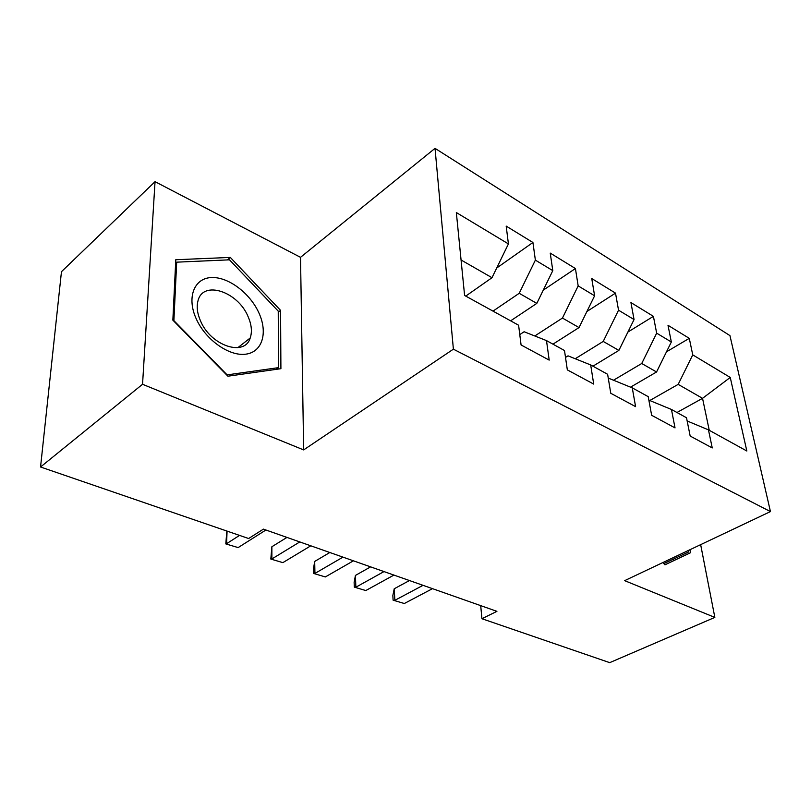 <?xml version="1.0" encoding="UTF-8"?>
<svg xmlns="http://www.w3.org/2000/svg" width="811" height="811" viewBox="0 0 811 811"><rect width="100%" height="100%" fill="white"/><g stroke="black" fill="none" stroke-linecap="round" stroke-linejoin="round"><path stroke-width="1.22" d="M155.043 181.654L142.543 384.282L303.659 449.912L300.516 257.33L155.043 181.654L61.464 271.695L40.55 466.994L248.632 538.524L263.423 529.127L496.92 611.342L481.927 618.722L609.71 662.648L714.846 617.404L700.653 544.647M300.516 257.33L435.031 148.352L729.951 335.612L770.45 511.589L453.39 349.176L435.031 148.352M676.962 412.495L702.539 398.333L730.245 377.45L692.746 354.873L689.279 338.349L668 325.292L671.336 341.989L656.667 333.159L653.413 316.351L630.938 302.574L634.05 319.544L618.54 310.197L615.519 293.126L591.746 278.548L594.605 295.792L578.172 285.898L575.425 268.542L550.233 253.093L552.798 270.621L535.372 260.128L532.928 242.489L506.186 226.097L508.426 243.908L491.993 277.707L461.064 259.986M730.245 377.45L746.84 451.007L708.459 429.86L687.15 420.97M508.426 243.908L456.34 212.553L464.602 295.468L518.604 325.231L521.078 344.969L549.189 360.104L546.492 340.6L564.497 350.524L567.335 369.887L593.713 384.09L590.692 364.95L607.621 374.287L610.774 393.284L635.591 406.646L632.266 387.871L648.222 396.66L651.649 415.293L675.026 427.894L671.457 409.464L686.511 417.756L690.171 436.044L712.251 447.936L708.459 429.86M492.997 311.12L519.212 293.298L536.811 303.385L510.626 320.832M535.372 260.128L519.212 293.298M552.798 270.621L536.811 303.385M534.794 335.977L562.449 318.064L579.034 327.573L552.95 344.158M578.172 285.898L562.449 318.064M594.605 295.792L579.034 327.573M546.492 340.6L524.119 331.75L519.78 334.588M575.232 358.746L603.222 341.431L618.884 350.403L592.922 366.187M618.54 310.197L603.222 341.431M634.05 319.544L618.884 350.403M590.692 364.95L568.024 355.847L565.51 357.418M613.511 380.217L641.734 363.5L656.555 371.985L630.522 387.161M656.667 333.159L641.734 363.5M671.336 341.989L656.555 371.985M632.266 387.871L609.396 378.544L608.422 379.122M649.793 400.522L678.178 384.373L702.539 398.333L709.25 430.286M692.746 354.873L678.178 384.373M671.457 409.464L648.861 400.137M142.543 384.282L40.55 466.994M770.45 511.589L624.642 580.656L714.846 617.404M303.659 449.912L453.39 349.176M480.71 605.635L481.927 618.722M465.747 296.096L491.993 277.707M688.377 550.466L688.661 551.926L663.844 563.604L662.891 562.54L664.949 564.821L690.516 552.727L689.948 549.726M280.91 368.691L280.565 310.37L230.304 257.422L175.784 259.733L172.855 320.142L227.911 376.203L280.91 368.691M689.279 338.349L666.5 351.802M653.413 316.351L627.907 332.054M615.519 293.126L586.911 311.495M575.425 268.542L543.269 290.145M532.928 242.489L496.687 268.035M664.939 564.811L673.829 560.604L673.556 559.063M673.829 560.604L690.516 552.727M278.254 312.194L280.565 310.37M227.374 259.915L230.304 257.422M409.454 580.544L394.217 588.776L394.866 600.333L423.028 585.329M404.324 603.516L393.102 600.17L404.324 603.516L432.496 588.654M393.102 600.17L392.848 595.558L394.217 588.776M370.617 566.869L355.421 575.435L355.867 587.205L383.998 571.583M365.791 590.55L354.316 587.123L365.791 590.55L393.933 575.08M354.316 587.123L354.133 582.44L355.421 575.435M329.834 552.504L314.688 561.445L314.932 573.428L342.972 557.137M325.353 576.935L313.604 573.438L325.353 576.935L353.424 560.817M313.604 573.438L313.502 568.653L314.688 561.445M688.661 551.926L663.864 563.625M196.14 318.622C205.457 339.799 229.209 356.526 245.713 354.184C262.369 352.156 268.076 332.753 258.902 312.894C249.95 293.014 228.043 276.521 211.154 277.565C194.123 278.295 186.581 297.465 196.14 318.622M200.499 320.872C210.87 346.013 244.77 356.962 250.194 338.015C252.322 331.76 251.592 324.572 248.014 316.442C237.826 291.565 202.943 279.856 197.996 300.82C196.424 306.72 197.255 313.401 200.499 320.872M229.493 259.824L278.244 311.13L278.508 367.647L227.131 374.875L173.889 320.649L176.686 262.166L229.493 259.824M276.216 369.36L278.508 367.647M175.622 263.109L176.686 262.166M286.952 537.409L271.878 546.736L271.888 558.941L299.796 541.93M282.857 562.631L270.813 559.053L282.857 562.631L310.806 545.803M270.813 559.053L271.878 546.736M227.06 531.104L226.593 543.694L239.539 535.392M238.14 547.587L225.803 543.907L238.14 547.587L265.917 529.999M225.803 543.907L226.827 531.256M237.846 347.655L250.194 338.015"/></g></svg>
